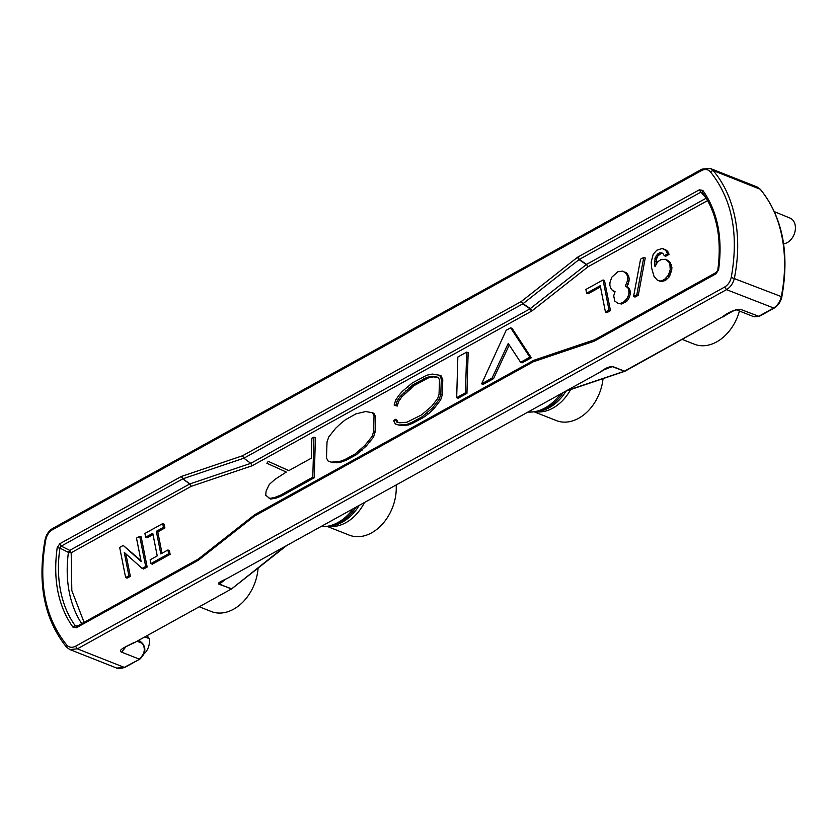 <?xml version="1.0" encoding="UTF-8"?>
<svg xmlns="http://www.w3.org/2000/svg" width="837" height="837" viewBox="0 0 837 837"><rect width="100%" height="100%" fill="white"/><g stroke="black" fill="none" stroke-linecap="round" stroke-linejoin="round"><path stroke-width="1.26" d="M534.843 412.097L556.343 420.592A41.254 30.038 -68.4 0 0 588.212 410.862A41.254 30.038 -68.4 0 0 603.027 378.627M327.811 526.651L349.311 535.146A41.254 30.038 -68.4 0 0 381.18 525.427A41.254 30.038 -68.4 0 0 396.142 484.989M199.269 606.773L211.29 611.523A41.254 30.038 -68.4 0 0 243.159 601.793A41.254 30.038 -68.4 0 0 258.099 568.051M682.343 339.466L694.365 344.216A41.254 30.038 -68.4 0 0 726.234 334.486A41.254 30.038 -68.4 0 0 739.416 311.008M783.589 243.797A13.601 9.898 -68.4 0 0 795.15 225.038A13.601 9.898 -68.4 0 0 790.023 218.08L774.424 211.677M147.092 635.639L149.394 638.715C149.854 644.072 148.567 648.623 145.512 652.368A13.601 9.898 111.6 0 1 144.048 653.875M625.323 370.937L566.429 390.764M736.56 309.889L740.871 309.491C735.053 309.408 728.87 311.908 722.331 316.972L625.103 371.136M284.434 546.802L231.682 588.819L219.189 584.299C216.061 582.95 224.201 580.072 228.124 577.928L600.84 371.722M124.546 647.357L134.956 642.366L231.65 588.85M142.928 643.904L142.374 643.35C145.722 648.821 144.665 654.074 139.204 659.096L121.627 652.149C116.448 650.328 128.584 645.494 134.297 642.356M612.736 366.522C609.001 366.564 605.036 368.29 600.83 371.701L600.914 371.659C603.718 370.257 603.247 369.546 610.895 367.024L612.736 366.522L624.423 371.147L722.331 316.972M121.627 652.149L125.77 646.97M736.476 309.857L754.053 316.804L758.448 316.438L773.398 308.162C777.437 305.693 780.063 301.833 781.298 296.591A133.303 97.05 -68.4 0 0 781.946 236.578A133.303 97.05 -68.4 0 0 760.006 189.057L757.056 186.944L760.373 189.319L713.124 170.528A133.303 97.05 111.6 0 1 735.064 218.049A133.303 97.05 111.6 0 1 734.415 278.072C733.181 283.304 730.555 287.164 726.516 289.644L77.37 648.842L69.848 649.554L66.897 647.44L66.782 645.086C69.168 647.566 72.076 647.953 75.508 646.258L77.37 648.842L124.253 667.371L139.884 659.096C145.376 653.833 146.297 648.644 142.635 643.507L138.994 640.127M603.404 370.1L610.895 367.024M219.189 584.299L225.195 579.382M124.922 667.361C119.848 668.847 117.117 669.087 116.73 668.083L124.922 667.361L139.884 659.096M702.661 169.126L710.174 168.415L713.124 170.528L710.31 171.731C707.935 169.252 705.026 168.854 701.594 170.549L702.661 169.126M781.047 297.093L781.298 296.591L731.245 277.413C730.209 281.776 728.023 284.988 724.654 287.049L75.508 646.258M198.641 558.97L197.94 560.487L76.408 627.729L72.903 627.101C58.098 605.946 52.857 579.486 57.188 547.733L59.783 543.726L181.305 476.483L242.542 455.757L521.294 301.498L577.279 257.44L579.298 259.428L577.833 257.064L699.366 189.811L702.871 190.438L702.473 192.353M702.871 190.438C717.675 211.604 722.917 238.064 718.585 269.817L716.001 273.814L594.469 341.067L594.751 339.696M53.505 528.335L52.438 529.758C49.08 531.819 46.882 535.031 45.857 539.405C38.073 582.803 45.041 618.03 66.782 645.086M522.905 303.779L521.294 301.498M181.891 476.222L183.073 478.722L243.87 458.195L522.759 303.862L530.041 308.811L531.505 311.186L252.115 465.77L250.786 463.342L243.87 458.195L242.542 455.757M181.305 476.483L182.78 478.848L190.554 484.288M59.783 543.726L61.247 546.101L182.78 478.848L190.261 484.414M57.188 547.733L59.95 548.099L61.247 546.101L69.722 550.38L68.425 552.42L59.95 548.099A110.191 80.226 111.6 0 0 75.361 625.909L72.903 627.101M76.408 627.729L77.109 626.222L75.361 625.909L77.841 625.71M198.463 558.99L77.109 626.222M198.317 559.043L254.772 514.661L533.608 360.37L594.636 339.728M254.908 514.724L254.49 516.052L198.505 560.11L198.924 558.781M534.079 360.224L533.232 361.804L254.49 516.052M254.594 514.839L255.191 514.535L254.594 514.839M594.469 341.067L594.877 339.686M716.001 273.814L716.367 272.381L594.845 339.634M718.585 269.817L717.989 270.309L718.585 269.817M699.366 189.811L700.831 192.186L702.588 192.5M531.505 311.186L532.07 310.809L530.323 308.623L523.041 303.685L579.026 259.616L586.308 264.565L530.041 308.811L250.786 463.342L189.79 483.932M189.737 483.974L69.722 550.38L71.187 552.755L69.827 552.692L68.958 551.269M586.444 264.471L588.055 266.752L707.673 200.556M252.115 465.77L191.171 486.36L190.313 484.55M81.681 623.586A107.408 78.207 -68.4 0 1 68.425 552.42L69.827 552.692M69.816 551.75L70.643 551.416M157.795 531.903L156.331 531.317L163.445 527.383L162.692 523.617L164.157 524.192L164.91 527.959L157.795 531.903L162.012 553.247M156.331 531.317L160.798 553.916L167.913 549.982L169.377 550.558L170.131 554.324L152.334 564.169L150.869 563.594L150.126 559.827L157.241 555.883L152.763 533.284L145.648 537.228L144.906 533.462L162.692 523.617M153.014 534.54L147.113 537.804L145.648 537.228M313.917 437.123L315.382 437.699L314.262 477.76L281.86 495.807L276.137 498.088L270.592 499.093L265.727 495.253L266.114 491.068L269.315 484.403L275.143 479.256L286.296 472.058L266.898 463.269L268.217 461.344L288.755 470.656L311.343 458.184L311.835 438.201L313.917 437.123L312.797 477.174L314.262 477.76M268.217 461.344L288.838 470.603M509.252 345.001L493.548 378.648L483.095 384.434L481.631 383.859L506.176 330.259L510.622 327.801L529.842 357.179L520.614 362.285L508.237 343.463L492.083 378.073L493.548 378.648M510.622 327.801L512.087 328.376L531.307 357.755L522.079 362.86L520.614 362.285M125.895 553.885L130.342 576.337L127.098 578.126L125.634 577.551L119.67 547.419L123.227 545.452L141.118 561.46L136.494 538.118L139.727 536.329L145.69 566.45L142.133 568.417L124.253 552.41L128.877 575.762L130.342 576.337M123.227 545.452L140.94 560.57M139.727 536.329L141.191 536.904L147.155 567.036L143.598 569.003L142.133 568.417M622.812 271.094L627.614 274.013L629.152 278.177L629.026 281.169L626.861 286.547L629.403 288.483L630.449 293.756L628.608 298.955L626.892 301.153L621.713 304.019L618.083 303.392L614.745 301.048L613.699 295.775L615.049 291.695L611.387 289.539L609.849 285.375L609.974 282.383L611.816 277.183L617.915 271.722L622.812 271.094L626.149 273.437L627.321 275.708L627.562 280.583L625.396 285.961L627.938 287.907L628.629 289.612L628.985 293.18L628.137 296.152L627.143 298.37L623.879 301.854L620.248 303.444L618.083 303.392M615.007 291.789L613.134 291.077M600.464 286.945L588.097 293.787L586.632 293.212L600.223 285.689L605.444 312.055L609.001 310.088L610.466 310.663L606.909 312.63L605.444 312.055M586.632 293.212L585.89 289.445L603.038 279.956L604.502 280.531L610.466 310.663M466.68 352.115L468.145 352.691L466.941 393.369L458.142 398.245L456.678 397.659L457.849 357.001L466.68 352.115L465.477 392.794L466.941 393.369M439.634 375.258L441.099 375.844L442.773 379.695L442.26 394.97L440.628 399.992L434.194 408.33L428.732 413.604L423.564 417.401L412.85 423.187L408.414 424.987L400.557 425.614L395.367 424.045L393.683 420.729L395.231 419.264L396.633 422.005L399.636 422.811L406.949 422.214L421.586 414.87L431.714 406.238L437.709 398.464L439.038 394.373L439.519 380.05L438.326 377.309L431.902 376.294L426.828 377.382L412.746 384.936L400.348 396.33L397.198 400.86L395.755 405.485L394.122 405.087L395.723 399.95L399.186 394.991L402.252 391.434L412.202 383.001L426.744 375.227L432.206 374.055L439.634 375.258L441.308 379.109L440.796 394.394L439.163 399.406L432.729 407.755L422.099 416.816L411.385 422.612L406.949 424.401L399.092 425.029L400.557 425.614M395.231 419.264L396.707 419.85L397.983 422.371M438.442 377.581L433.367 376.88L428.293 377.958L414.21 385.512L401.812 396.905L398.663 401.446L397.219 406.071L394.122 405.087M372.444 412.767L373.909 413.342L375.489 416.387L375.07 432.185L373.553 437.05L366.292 446.016L356.405 454.679L346.173 460.245L341.297 462.014L332.938 462.725L328.156 461.093L326.482 457.996L327.026 441.915L328.784 436.924L335.658 428.272L341.036 423.24L345.399 419.787L355.924 413.865L365.738 411.532L372.444 412.767L374.024 415.811L373.605 431.61L372.088 436.475L364.827 445.441L354.94 454.104L344.708 459.67L339.832 461.438L331.473 462.15L328.156 461.093M633.588 296.476L640.556 259.188L643.789 257.398L645.254 257.984L638.286 295.273L635.053 297.062L633.588 296.476L636.821 294.687L638.286 295.273M665.342 259.271L670.217 262.556L671.902 267.474L671.703 270.089L669.119 276.953L666.106 279.872L662.799 281.284L659.912 281.211L657.244 280.039L654.011 276.398L651.657 268.091L651.186 262.086L653.226 254.27L656.731 250.242L662.13 248.505L665.718 250.284L667.507 253.893L664.275 255.683L662.705 253.203L659.744 252.753L656.334 255.473L654.565 261.05L654.963 266.679L657.6 261.876L660.759 259.711L665.342 259.271L668.742 261.981L669.841 263.885L670.238 269.514L668.47 275.091L664.641 279.296L666.106 279.872M663.249 248.725L667.183 250.859L668.972 254.469L665.739 256.258L664.275 255.683M662.998 253.465L661.209 253.329L657.798 256.059L656.302 259.386L656.198 263.937M149.394 638.715L144.864 636.873M164.91 527.959L163.445 527.383M170.131 554.324L168.666 553.749L150.869 563.594M167.913 549.982L168.666 553.749M276.137 498.088L274.672 497.502L269.127 498.517M281.86 495.807L280.395 495.232L274.672 497.502M312.797 477.174L280.395 495.232M531.307 357.755L529.842 357.179M492.083 378.073L481.631 383.859M147.155 567.036L145.69 566.45M128.877 575.762L125.634 577.551M621.713 304.019L620.248 303.444M623.408 303.507L621.943 302.921M625.344 302.429L623.879 301.854M626.892 301.153L625.417 300.577M628.608 298.955L627.143 298.37M629.602 296.727L628.137 296.152M630.449 293.756L628.985 293.18M630.397 291.695L628.932 291.119M630.094 290.188L628.629 289.612M629.403 288.483L627.938 287.907M627.666 286.934L626.191 286.359M626.861 286.547L625.396 285.961M628.179 284.141L626.714 283.565M629.026 281.169L627.562 280.583M629.152 278.177L627.687 277.591M628.786 276.294L627.321 275.708M627.614 274.013L626.149 273.437M626.275 272.663L624.81 272.088M603.038 279.956L609.001 310.088M465.477 392.794L456.678 397.659M403.978 425.583L402.513 425.008M408.414 424.987L406.949 424.401M412.85 423.187L411.385 422.612M423.564 417.401L422.099 416.816M428.732 413.604L427.268 413.028M434.194 408.33L432.729 407.755M440.628 399.992L439.163 399.406M442.26 394.97L440.796 394.394M442.773 379.695L441.308 379.109M397.219 406.071L395.755 405.485M398.663 401.446L397.198 400.86M399.94 399.751L398.475 399.165M401.812 396.905L400.348 396.33M404.648 393.61L403.183 393.024M407.42 391.067L405.955 390.481M410.528 388.305L409.063 387.73M414.21 385.512L412.746 384.936M424.872 379.485L423.407 378.899M428.293 377.958L426.828 377.382M433.367 376.88L431.902 376.294M437.27 377.309L435.805 376.734M399.092 425.029L395.367 424.045M332.938 462.725L331.473 462.15M336.851 462.83L335.386 462.244M341.297 462.014L339.832 461.438M346.173 460.245L344.708 459.67M356.405 454.679L354.94 454.104M362.159 450.16L360.695 449.584M366.292 446.016L364.827 445.441M369.933 442.041L368.468 441.465M373.553 437.05L372.088 436.475M375.07 432.185L373.605 431.61M375.489 416.387L374.024 415.811M643.789 257.398L636.821 294.687M667.644 278.606L666.179 278.02M669.119 276.953L667.654 276.377M669.935 275.666L668.47 275.091M670.678 274.002L669.213 273.417M671.358 271.952L669.893 271.376M671.703 270.089L670.238 269.514M671.902 267.474L670.437 266.898M671.305 264.461L669.841 263.885M670.217 262.556L668.742 261.981M669.265 261.406L667.8 260.83M667.999 260.443L666.534 259.857M656.03 261.625L654.565 261.05M656.302 259.386L654.837 258.811M656.731 257.901L655.266 257.325M657.798 256.059L656.334 255.473M658.939 254.584L657.474 254.009M661.209 253.329L659.744 252.753M662.653 253.37L661.188 252.795M668.972 254.469L667.507 253.893M668.826 253.716L667.351 253.14M668.125 252.01L666.66 251.435M667.183 250.859L665.718 250.284M665.907 249.897L664.442 249.311M661.031 281.431L658.447 280.636M662.799 281.284L659.566 280.855M664.484 280.772L663.019 280.186L661.324 280.709M664.641 279.296L663.019 280.186M145.512 652.368L144.602 652.013M570.656 389.561A41.254 30.038 111.6 0 1 562.474 400.693A41.254 30.038 111.6 0 1 536.475 411.846M563.175 392.563A44.267 32.224 111.6 0 1 557.044 400.159A44.267 32.224 111.6 0 1 537.511 411.647L540.451 411.019A42.415 30.885 -68.4 0 0 559.168 400.013A42.415 30.885 -68.4 0 0 566.094 391.099M364.472 502.514A41.254 30.038 111.6 0 1 355.443 515.257A41.254 30.038 111.6 0 1 329.443 526.41M356.143 507.128A44.267 32.224 111.6 0 1 350.012 514.713A44.267 32.224 111.6 0 1 330.479 526.201L333.419 525.573A42.415 30.885 -68.4 0 0 352.136 514.567A42.415 30.885 -68.4 0 0 359.209 505.422M560.277 394.164A44.811 32.622 111.6 0 1 555.486 399.835A44.811 32.622 111.6 0 1 528.011 412.024M353.245 508.729A44.811 32.622 111.6 0 1 348.454 514.399A44.811 32.622 111.6 0 1 320.979 526.578M624.276 371.22L612.433 366.658L605.789 368.908M740.871 309.491L759.128 316.438L754.053 316.804M760.373 189.319C782.605 217.065 789.751 252.941 781.81 296.957C780.628 302.011 778.044 305.746 774.079 308.162L726.516 289.644L724.654 287.049M231.033 588.829L219.482 584.1L225.854 579.089M138.921 640.169A95.606 69.607 -68.4 0 0 142.374 643.35L137.006 641.226M52.438 529.758L701.594 170.549M757.056 186.944L710.174 168.415L701.981 169.137L52.825 528.346C48.86 530.763 46.286 534.498 45.104 539.541C37.163 583.556 44.309 619.432 66.541 647.189L66.897 647.44M577.279 257.44L577.833 257.064M593.883 341.329L533.232 361.804M198.505 560.11L197.94 560.487M731.245 277.413C739.029 234.015 732.051 198.787 710.31 171.731M705.622 197.04L700.831 192.186L579.298 259.428L586.58 264.377L706.292 198.139M84.066 622.268L71.825 590.619L71.187 552.755L191.171 486.36M532.07 310.809L588.055 266.752M396.288 405.84L394.823 405.265M565.373 391.35L624.726 371.304M286.683 545.557L231.87 588.704M134.977 642.345L231.567 588.903M736.675 309.92C737.282 308.278 725.595 315.151 723.011 316.961M774.079 308.162L759.128 316.438M224.965 579.518L228.009 578.001M116.73 668.083L69.848 649.554L66.541 647.189M702.494 192.384C716.911 212.922 722.007 238.807 717.79 270.069L716.399 272.37M320.77 526.693L330.479 526.201M527.802 412.139L537.511 411.647"/></g></svg>
